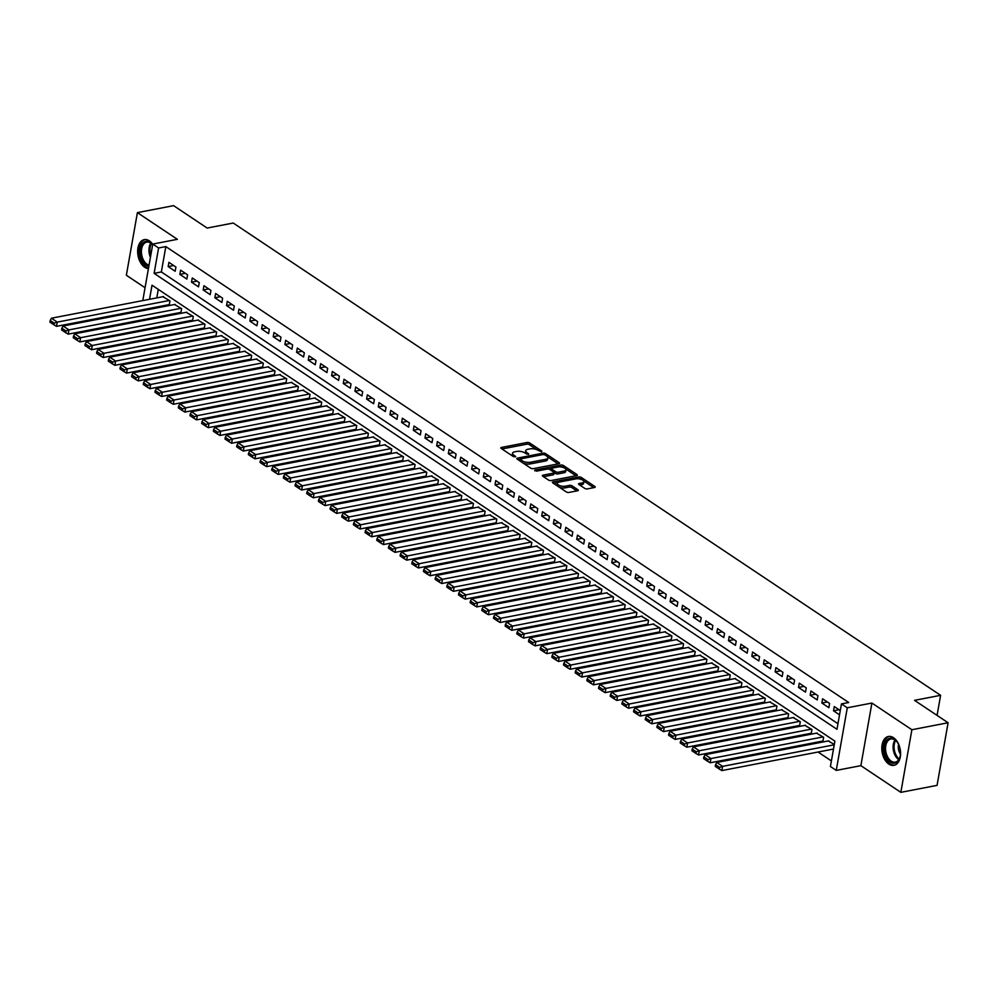 <?xml version="1.0" encoding="UTF-8"?>
<svg xmlns="http://www.w3.org/2000/svg" width="998" height="998" viewBox="0 0 998 998"><rect width="100%" height="100%" fill="white"/><g stroke="black" fill="none" stroke-linecap="round" stroke-linejoin="round"><path stroke-width="1.5" d="M541.64 451.832L541.827 451.108L529.664 442.975A1.846 0.761 10 0 0 527.094 442.488L501.495 447.428A1.846 0.761 10 0 0 500.821 447.865A1.846 0.761 10 0 0 501.221 448.464L513.396 456.597L515.667 456.622L513.808 455.15A5.913 2.42 10 0 1 512.535 453.254A5.913 2.42 10 0 1 514.694 451.832L516.827 451.42A5.913 2.42 10 0 1 525.048 452.992L528.416 454.389L527.031 452.605A5.913 2.42 10 0 1 525.759 450.697A5.913 2.42 10 0 1 527.917 449.275L530.05 448.863A5.913 2.42 10 0 1 538.271 450.435L541.64 451.832M893.522 737.709A14.696 9.144 -100.9 0 0 888.407 736.487A14.696 9.144 -100.9 0 0 881.795 748.65A14.696 9.144 -100.9 0 0 888.869 764.119A14.696 9.144 -100.9 0 0 893.983 765.341A14.696 9.144 -100.9 0 0 900.595 753.178A14.696 9.144 -100.9 0 0 893.522 737.709M152.719 244.261A14.696 9.144 -100.9 0 0 149.376 240.867A14.696 9.144 -100.9 0 0 144.261 239.645A14.696 9.144 -100.9 0 0 137.649 251.808A14.696 9.144 -100.9 0 0 144.722 267.277A14.696 9.144 -100.9 0 0 148.428 268.599M584.778 488.396A1.846 0.761 10 0 0 587.335 488.895L594.521 487.511A1.846 0.761 10 0 0 595.195 487.061A1.846 0.761 10 0 0 594.796 486.463L581.273 477.443A1.846 0.761 10 0 0 578.703 476.944L553.117 481.884A1.846 0.761 10 0 0 552.443 482.333A1.846 0.761 10 0 0 552.842 482.932L566.365 491.952A1.846 0.761 10 0 0 568.935 492.438L577.605 490.767A1.846 0.761 10 0 0 578.279 490.33A1.846 0.761 10 0 0 577.879 489.731L572.091 485.864A1.846 0.761 10 0 0 569.521 485.377L565.217 486.213A4.953 2.033 10 0 1 559.89 485.652A4.953 2.033 10 0 1 557.283 483.306A4.953 2.033 10 0 1 559.092 482.109L575.946 478.865A4.953 2.033 10 0 1 581.273 479.427A4.953 2.033 10 0 1 583.88 481.772A4.953 2.033 10 0 1 582.071 482.957L579.264 483.494A1.846 0.761 10 0 0 578.591 483.943A1.846 0.761 10 0 0 578.99 484.541L584.778 488.396M948.1 722.752L937.06 785.364L900.845 792.35L911.885 729.738L948.1 722.752L914.542 700.346L940.615 695.319L233.233 223.028L207.16 228.055L173.602 205.65L137.4 212.636L177.37 239.32L152.756 244.073L158.595 247.978L165.83 246.581L848.699 702.505L841.451 703.902L847.29 707.794L836.249 770.406L830.411 766.514L834.889 741.127L152.02 285.203L149.538 299.288M911.885 729.738L871.915 703.041L847.29 707.794M558.88 463.721A1.846 0.761 10 0 0 559.566 463.272A1.846 0.761 10 0 0 559.167 462.673L545.644 453.653A1.846 0.761 10 0 0 543.074 453.154L517.488 458.094A1.846 0.761 10 0 0 516.814 458.544A1.846 0.761 10 0 0 517.214 459.13L530.724 468.162A1.846 0.761 10 0 0 533.294 468.648L558.88 463.721M563.458 465.542L576.981 474.574A1.846 0.761 10 0 1 577.38 475.173A1.846 0.761 10 0 1 576.707 475.609L551.108 480.549A1.846 0.761 10 0 1 548.538 480.063L542.762 476.196A1.846 0.761 10 0 1 542.363 475.597A1.846 0.761 10 0 1 543.037 475.16L553.416 473.152A1.846 0.761 10 0 0 554.09 472.715A1.846 0.761 10 0 0 553.69 472.116L549.848 469.547A1.846 0.761 10 0 0 547.278 469.06L536.475 471.143L534.878 470.07L560.888 465.056A1.846 0.761 10 0 1 563.458 465.542L563.159 467.239L563.97 467.775M137.4 212.636L126.359 275.248L145.059 287.736M822.302 741.152L822.888 741.551L823.637 737.31L816.539 733.156M810.638 733.368L811.212 733.755L811.96 729.526L804.862 725.371M798.961 725.571L799.548 725.958L800.296 721.729L793.198 717.574M787.285 717.774L787.871 718.161L788.62 713.932L781.521 709.778M775.621 709.977L776.195 710.376L776.943 706.147L769.845 701.981M763.944 702.193L764.53 702.58L765.266 698.351L758.181 694.196M752.267 694.396L752.854 694.783L753.602 690.554L746.504 686.399M740.591 686.599L741.177 686.986L741.926 682.757L734.827 678.603M728.927 678.802L729.513 679.201L730.249 674.972L723.163 670.806M717.25 671.018L717.836 671.405L718.585 667.175L711.487 663.021M705.574 663.221L706.16 663.608L706.908 659.379L699.81 655.224M693.909 655.424L694.483 655.823L695.232 651.582L688.133 647.428M682.233 647.64L682.819 648.026L683.568 643.797L676.469 639.631M670.556 639.843L671.143 640.229L671.891 636L664.793 631.846M658.892 632.046L659.466 632.433L660.214 628.204L653.116 624.049M647.215 624.249L647.802 624.648L648.538 620.407L641.452 616.253M635.539 616.465L636.125 616.851L636.874 612.622L629.775 608.468M623.862 608.668L624.449 609.054L625.197 604.825L618.099 600.671M612.198 600.871L612.784 601.258L613.521 597.029L606.435 592.874M600.522 593.074L601.108 593.473L601.856 589.232L594.758 585.077M588.845 585.29L589.431 585.676L590.18 581.447L583.082 577.293M577.181 577.493L577.755 577.879L578.503 573.65L571.405 569.496M565.504 569.696L566.091 570.083L566.839 565.854L559.741 561.699M553.828 561.899L554.414 562.298L555.162 558.069L548.064 553.902M542.163 554.115L542.737 554.501L543.486 550.272L536.388 546.118M530.487 546.318L531.073 546.704L531.809 542.475L524.723 538.321M518.81 538.521L519.397 538.908L520.145 534.679L513.047 530.524M507.134 530.724L507.72 531.123L508.469 526.894L501.37 522.727M495.47 522.94L496.056 523.326L496.792 519.097L489.706 514.943M483.793 515.143L484.379 515.529L485.128 511.3L478.03 507.146M472.116 507.346L472.703 507.745L473.451 503.503L466.353 499.349M460.452 499.561L461.026 499.948L461.775 495.719L454.676 491.552M448.776 491.764L449.362 492.151L450.11 487.922L443.012 483.768M437.099 483.968L437.685 484.354L438.434 480.125L431.336 475.971M425.435 476.171L426.009 476.57L426.757 472.328L419.659 468.174M413.758 468.386L414.345 468.773L415.081 464.544L407.995 460.39M402.082 460.589L402.668 460.976L403.417 456.747L396.318 452.593M390.405 452.793L390.991 453.179L391.74 448.95L384.642 444.796M378.741 444.996L379.327 445.395L380.063 441.153L372.978 436.999M367.064 437.211L367.651 437.598L368.399 433.369L361.301 429.215M355.388 429.414L355.974 429.801L356.723 425.572L349.624 421.418M343.724 421.618L344.298 422.004L345.046 417.775L337.948 413.621M332.047 413.821L332.633 414.22L333.382 409.991L326.284 405.824M320.37 406.036L320.957 406.423L321.705 402.194L314.607 398.04M308.706 398.239L309.28 398.626L310.029 394.397L302.93 390.243M297.03 390.443L297.616 390.829L298.352 386.6L291.266 382.446M285.353 382.658L285.939 383.045L286.688 378.816L279.59 374.649M273.677 374.861L274.263 375.248L275.011 371.019L267.913 366.865M262.012 367.064L262.599 367.451L263.335 363.222L256.249 359.068M250.336 359.268L250.922 359.667L251.671 355.425L244.572 351.271M238.659 351.483L239.246 351.87L239.994 347.641L232.896 343.474M226.995 343.686L227.569 344.073L228.317 339.844L221.219 335.69M215.319 335.889L215.905 336.276L216.653 332.047L209.555 327.893M203.642 328.093L204.228 328.492L204.977 324.25L197.878 320.096M191.978 320.308L192.552 320.695L193.3 316.466L186.202 312.312M180.301 312.511L180.888 312.898L181.624 308.669L174.538 304.515M175.922 267.027L168.924 262.349L168.175 266.578L175.174 271.256L175.922 267.027M187.599 274.824L180.588 270.146L179.852 274.375L186.851 279.053L187.599 274.824M199.276 282.621L192.265 277.943L191.516 282.172L198.527 286.85L199.276 282.621M210.94 290.406L203.941 285.727L203.193 289.969L210.191 294.635L210.94 290.406M222.616 298.202L215.618 293.524L214.869 297.753L221.868 302.431L222.616 298.202M234.293 305.999L227.282 301.321L226.534 305.55L233.544 310.228L234.293 305.999M245.957 313.784L238.959 309.118L238.21 313.347L245.221 318.025L245.957 313.784M257.634 321.581L250.635 316.902L249.887 321.144L256.885 325.81L257.634 321.581M269.31 329.377L262.299 324.699L261.563 328.928L268.562 333.606L269.31 329.377M280.974 337.174L273.976 332.496L273.227 336.725L280.238 341.403L280.974 337.174M292.651 344.959L285.653 340.293L284.904 344.522L291.903 349.2L292.651 344.959M304.328 352.756L297.317 348.077L296.581 352.306L303.579 356.985L304.328 352.756M316.004 360.552L308.993 355.874L308.245 360.103L315.256 364.781L316.004 360.552M327.668 368.349L320.67 363.671L319.921 367.9L326.92 372.578L327.668 368.349M339.345 376.134L332.346 371.468L331.598 375.697L338.596 380.375L339.345 376.134M351.022 383.931L344.011 379.252L343.262 383.481L350.273 388.16L351.022 383.931M362.686 391.727L355.687 387.049L354.939 391.278L361.95 395.957L362.686 391.727M374.362 399.524L367.364 394.846L366.615 399.075L373.614 403.753L374.362 399.524M386.039 407.309L379.028 402.631L378.292 406.872L385.29 411.538L386.039 407.309M397.703 415.106L390.705 410.428L389.956 414.657L396.967 419.335L397.703 415.106M409.38 422.903L402.381 418.224L401.633 422.453L408.631 427.132L409.38 422.903M421.056 430.699L414.045 426.021L413.309 430.25L420.308 434.928L421.056 430.699M432.733 438.484L425.722 433.806L424.973 438.047L431.984 442.713L432.733 438.484M444.397 446.281L437.398 441.603L436.65 445.832L443.648 450.51L444.397 446.281M456.074 454.078L449.075 449.399L448.327 453.628L455.325 458.307L456.074 454.078M467.75 461.862L460.739 457.196L459.991 461.425L467.002 466.103L467.75 461.862M479.414 469.659L472.416 464.981L471.667 469.222L478.678 473.888L479.414 469.659M491.091 477.456L484.092 472.778L483.344 477.007L490.342 481.685L491.091 477.456M502.767 485.253L495.757 480.574L495.02 484.803L502.019 489.482L502.767 485.253M514.432 493.037L507.433 488.371L506.685 492.6L513.696 497.278L514.432 493.037M526.108 500.834L519.11 496.156L518.361 500.385L525.36 505.063L526.108 500.834M537.785 508.631L530.774 503.953L530.038 508.182L537.036 512.86L537.785 508.631M549.461 516.428L542.45 511.749L541.702 515.978L548.713 520.657L549.461 516.428M561.125 524.212L554.127 519.546L553.379 523.775L560.377 528.453L561.125 524.212M572.802 532.009L565.804 527.331L565.055 531.56L572.054 536.238L572.802 532.009M584.479 539.806L577.468 535.128L576.719 539.357L583.73 544.035L584.479 539.806M596.143 547.603L589.144 542.924L588.396 547.154L595.407 551.832L596.143 547.603M607.819 555.387L600.821 550.709L600.072 554.95L607.071 559.616L607.819 555.387M619.496 563.184L612.485 558.506L611.749 562.735L618.748 567.413L619.496 563.184M631.16 570.981L624.162 566.303L623.413 570.532L630.424 575.21L631.16 570.981M642.837 578.778L635.838 574.1L635.09 578.329L642.088 583.007L642.837 578.778M654.513 586.562L647.502 581.884L646.766 586.125L653.765 590.791L654.513 586.562M666.19 594.359L659.179 589.681L658.43 593.91L665.441 598.588L666.19 594.359M677.854 602.156L670.856 597.478L670.107 601.707L677.106 606.385L677.854 602.156M689.531 609.94L682.532 605.275L681.784 609.504L688.782 614.182L689.531 609.94M701.207 617.737L694.196 613.059L693.448 617.3L700.459 621.966L701.207 617.737M712.871 625.534L705.873 620.856L705.124 625.085L712.135 629.763L712.871 625.534M724.548 633.331L717.55 628.653L716.801 632.882L723.8 637.56L724.548 633.331M736.225 641.115L729.214 636.45L728.478 640.679L735.476 645.357L736.225 641.115M747.889 648.912L740.89 644.234L740.142 648.463L747.153 653.141L747.889 648.912M759.565 656.709L752.567 652.031L751.818 656.26L758.817 660.938L759.565 656.709M771.242 664.506L764.231 659.828L763.495 664.057L770.493 668.735L771.242 664.506M782.919 672.29L775.908 667.625L775.159 671.854L782.17 676.532L782.919 672.29M794.583 680.087L787.584 675.409L786.836 679.638L793.834 684.316L794.583 680.087M806.259 687.884L799.261 683.206L798.512 687.435L805.511 692.113L806.259 687.884M817.936 695.681L810.925 691.003L810.176 695.232L817.187 699.91L817.936 695.681M829.6 703.465L822.601 698.787L821.853 703.029L828.864 707.694L829.6 703.465M165.83 246.581L161.352 271.955L837.958 723.712M840.266 710.588L834.278 706.584L833.53 710.813L839.53 714.817M164.358 315.58L165.456 316.316M176.035 323.377L177.12 324.101M187.711 331.174L188.797 331.897M199.388 338.971L200.473 339.694M211.052 346.755L212.137 347.479M222.729 354.552L223.814 355.276M234.405 362.349L235.491 363.072M246.069 370.133L247.167 370.869M257.746 377.93L258.831 378.654M269.423 385.727L270.508 386.451M281.087 393.524L282.185 394.247M292.763 401.308L293.849 402.044M304.44 409.105L305.525 409.829M316.117 416.902L317.202 417.626M327.781 424.699L328.866 425.422M339.457 432.483L340.543 433.219M351.134 440.28L352.219 441.004M362.798 448.077L363.896 448.801M374.475 455.874L375.56 456.597M386.151 463.658L387.236 464.394M397.815 471.455L398.913 472.179M409.492 479.252L410.577 479.976M421.168 487.049L422.254 487.773M432.845 494.833L433.93 495.557M444.509 502.63L445.595 503.354M456.186 510.427L457.271 511.151M467.862 518.212L468.948 518.948M479.527 526.008L480.624 526.732M491.203 533.805L492.288 534.529M502.88 541.602L503.965 542.326M514.544 549.387L515.642 550.123M526.22 557.183L527.306 557.907M537.897 564.98L538.982 565.704M549.574 572.777L550.659 573.501M561.238 580.562L562.323 581.298M572.914 588.358L574 589.082M584.591 596.155L585.676 596.879M596.255 603.952L597.353 604.676M607.932 611.737L609.017 612.473M619.608 619.533L620.694 620.257M631.272 627.33L632.37 628.054M642.949 635.127L644.034 635.851M654.626 642.912L655.711 643.635M666.302 650.708L667.388 651.432M677.966 658.505L679.052 659.229M689.643 666.29L690.728 667.026M701.32 674.087L702.405 674.81M712.984 681.884L714.081 682.607M724.66 689.68L725.746 690.404M736.337 697.465L737.422 698.201M748.001 705.262L749.099 705.985M759.678 713.059L760.763 713.782M771.354 720.855L772.44 721.579M783.031 728.64L784.116 729.376M794.695 736.437L795.78 737.16M806.372 744.234L807.457 744.957M818.048 752.03L831.396 760.938M158.283 289.383L156.786 297.891M155.114 307.322L154.952 308.295M168.625 304.714L169.211 305.101L169.959 300.872L162.861 296.718M828.215 740.953L834.303 744.433M937.072 715.391L940.615 695.319M871.915 703.041L860.875 765.666L900.845 792.35M860.875 765.666L836.249 770.406M146.531 309.916L145.446 309.193M158.595 247.978L154.116 273.352L836.973 729.289L841.451 703.902M142.789 300.598L152.756 244.073M147.879 308.719L147.704 309.692M161.352 271.955L154.116 273.352M168.175 266.578L173.664 265.518M179.852 274.375L185.341 273.315M191.516 282.172L197.018 281.112M203.193 289.969L208.682 288.909M214.869 297.753L220.358 296.693M226.534 305.55L232.035 304.49M238.21 313.347L243.712 312.287M249.887 321.144L255.376 320.084M261.563 328.928L267.052 327.868M273.227 336.725L278.729 335.665M284.904 344.522L290.393 343.462M296.581 352.306L302.07 351.259M308.245 360.103L313.746 359.043M319.921 367.9L325.41 366.84M331.598 375.697L337.087 374.637M343.262 383.481L348.764 382.421M354.939 391.278L360.44 390.218M366.615 399.075L372.104 398.015M378.292 406.872L383.781 405.812M389.956 414.657L395.458 413.596M401.633 422.453L407.122 421.393M413.309 430.25L418.798 429.19M424.973 438.047L430.475 436.987M436.65 445.832L442.139 444.771M448.327 453.628L453.816 452.568M459.991 461.425L465.492 460.365M471.667 469.222L477.169 468.162M483.344 477.007L488.833 475.946M495.02 484.803L500.509 483.743M506.685 492.6L512.186 491.54M518.361 500.385L523.85 499.324M530.038 508.182L535.527 507.121M541.702 515.978L547.203 514.918M553.379 523.775L558.868 522.715M565.055 531.56L570.544 530.499M576.719 539.357L582.221 538.296M588.396 547.154L593.897 546.093M600.072 554.95L605.561 553.89M611.749 562.735L617.238 561.674M623.413 570.532L628.915 569.471M635.09 578.329L640.579 577.268M646.766 586.125L652.255 585.065M658.43 593.91L663.932 592.849M670.107 601.707L675.596 600.646M681.784 609.504L687.273 608.443M693.448 617.3L698.949 616.24M705.124 625.085L710.626 624.024M716.801 632.882L722.29 631.821M728.478 640.679L733.967 639.618M740.142 648.463L745.643 647.403M751.818 656.26L757.307 655.199M763.495 664.057L768.984 662.996M775.159 671.854L780.661 670.793M786.836 679.638L792.325 678.578M798.512 687.435L804.001 686.375M810.176 695.232L815.678 694.171M821.853 703.029L827.354 701.968M833.53 710.813L839.019 709.753M525.759 450.697L525.459 452.393A5.913 2.42 10 0 0 525.846 453.529M512.535 453.254L512.236 454.938A5.913 2.42 10 0 0 512.623 456.074M536.961 449.749L529.364 444.671A1.846 0.761 10 0 0 526.794 444.185L501.982 448.963M520.17 459.217L517.962 459.641M558.107 463.87L547.465 456.76M544.908 454.876L543.112 454.527L520.657 458.868L522.116 460.702A5.913 2.42 10 0 0 530.337 462.274L545.694 459.305A5.913 2.42 10 0 0 547.852 457.895A5.913 2.42 10 0 0 546.567 455.986L544.908 454.876M519.883 460.864L520.183 459.18M523.127 463.084A5.913 2.42 10 0 0 530.038 463.97L530.337 462.274M547.852 457.895L547.553 459.579A5.913 2.42 10 0 1 545.395 461.001L530.038 463.97M565.592 468.86L575.921 475.759M543.511 476.695L553.117 474.848A1.846 0.761 10 0 0 553.79 474.399L554.09 472.715M548.526 469.072L551.457 468.511M559.978 466.864L560.888 465.056M564.182 471.081A4.953 2.033 10 0 0 565.991 469.883A4.953 2.033 10 0 0 563.383 467.538A4.953 2.033 10 0 0 558.057 466.977L552.119 468.124A1.846 0.761 10 0 0 551.445 468.573A1.846 0.761 10 0 0 551.844 469.172L555.674 471.73A1.846 0.761 10 0 0 558.244 472.216L564.182 471.081L563.882 472.765A4.953 2.033 10 0 0 565.691 471.58L565.991 469.883M551.445 468.573L551.146 470.27A1.846 0.761 10 0 0 551.158 470.42M563.882 472.765L557.944 473.913A1.846 0.761 10 0 1 555.375 473.426L554.077 472.553M563.159 467.239A1.846 0.761 10 0 0 560.589 466.752M583.88 481.772L583.581 483.456A4.953 2.033 10 0 1 581.772 484.654L579.738 485.04M557.283 483.306L556.984 484.991A4.953 2.033 10 0 0 557.271 485.876M559.267 487.211A4.953 2.033 10 0 0 564.93 487.897L565.217 486.213M576.819 490.916L571.792 487.56A1.846 0.761 10 0 0 569.222 487.074L564.93 487.897M581.597 479.551L580.973 479.127A1.846 0.761 10 0 0 578.403 478.641L577.867 478.753M557.757 482.62L553.591 483.431M593.748 487.66L583.593 480.886M169.373 300.485L57.26 322.117L51.434 318.212L163.535 296.593M54.279 323.165L50.199 320.433L49.9 322.129L53.979 324.849L54.279 323.165L57.26 322.117L56.524 326.346L169.298 304.59M51.434 318.212L50.199 320.433M53.979 324.849L56.524 326.346M148.827 266.354A12.712 7.909 79.1 0 1 146.195 265.268A12.712 7.909 79.1 0 1 140.331 248.589A12.712 7.909 79.1 0 1 150.224 242.427A12.712 7.909 79.1 0 1 152.644 244.71M152.632 244.76A11.776 7.323 -100.9 0 0 150.798 243.138A11.776 7.323 -100.9 0 0 146.706 242.152A11.776 7.323 -100.9 0 0 141.404 251.895A11.776 7.323 -100.9 0 0 147.068 264.283A11.776 7.323 -100.9 0 0 149.026 265.194M145.309 239.545A14.596 9.082 -100.9 0 0 138.872 251.708A14.596 9.082 -100.9 0 0 145.895 266.965A14.596 9.082 -100.9 0 0 148.515 268.125M884.527 751.843A12.712 7.909 79.1 0 1 887.671 739.269A12.712 7.909 79.1 0 1 897.065 741.913A12.712 7.909 79.1 0 1 900.184 749.535A12.712 7.909 79.1 0 1 899.984 757.083A12.712 7.909 79.1 0 1 892.037 762.959A12.712 7.909 79.1 0 1 884.527 751.843M897.252 742.175A11.776 7.323 -100.9 0 0 890.852 738.994A11.776 7.323 -100.9 0 0 885.825 751.619A11.776 7.323 -100.9 0 0 895.306 762.11A11.776 7.323 -100.9 0 0 900.071 756.771M898.574 744.458A8.383 5.215 -100.9 0 0 898.487 749.273A8.383 5.215 -100.9 0 0 900.446 754.151M889.455 736.387A14.596 9.082 -100.9 0 0 883.367 752.018A14.596 9.082 -100.9 0 0 894.981 765.054M181.05 308.282L68.937 329.901L63.099 326.009L175.211 304.378M65.955 330.949L61.876 328.23L61.577 329.914L65.656 332.646L65.955 330.949L68.937 329.901L68.188 334.143L180.975 312.374M63.099 326.009L61.876 328.23M65.656 332.646L68.188 334.143M192.714 316.067L80.613 337.698L74.775 333.806L186.876 312.174M77.632 338.746L73.54 336.027L73.241 337.711L77.333 340.443L77.632 338.746L80.613 337.698L79.865 341.927L192.651 320.171M74.775 333.806L73.54 336.027M77.333 340.443L79.865 341.927M204.39 323.863L92.29 345.495L86.452 341.603L198.552 319.971M89.309 346.543L85.217 343.811L84.917 345.508L89.009 348.24L89.309 346.543L92.29 345.495L91.542 349.724L204.316 327.968M86.452 341.603L85.217 343.811M89.009 348.24L91.542 349.724M216.067 331.66L103.954 353.292L98.116 349.387L210.229 327.768M100.973 354.34L96.893 351.608L96.594 353.304L100.673 356.024L100.973 354.34L103.954 353.292L103.206 357.521L215.992 335.765M98.116 349.387L96.893 351.608M100.673 356.024L103.206 357.521M227.731 339.457L115.631 361.076L109.792 357.184L221.905 335.553M112.649 362.124L108.557 359.405L108.271 361.089L112.35 363.821L112.649 362.124L115.631 361.076L114.882 365.318L227.669 343.549M109.792 357.184L108.557 359.405M112.35 363.821L114.882 365.318M239.408 347.242L127.307 368.873L121.469 364.981L233.569 343.349M124.326 369.921L120.234 367.202L119.935 368.886L124.026 371.618L124.326 369.921L127.307 368.873L126.559 373.102L239.333 351.346M121.469 364.981L120.234 367.202M124.026 371.618L126.559 373.102M251.084 355.039L138.972 376.67L133.146 372.778L245.246 351.146M135.99 377.718L131.911 374.986L131.611 376.683L135.691 379.415L135.99 377.718L138.972 376.67L138.235 380.899L251.009 359.143M133.146 372.778L131.911 374.986M135.691 379.415L138.235 380.899M262.761 362.835L150.648 384.467L144.81 380.562L256.923 358.943M147.667 385.515L143.587 382.783L143.288 384.48L147.367 387.199L147.667 385.515L150.648 384.467L149.9 388.696L262.686 366.94M144.81 380.562L143.587 382.783M147.367 387.199L149.9 388.696M274.425 370.632L162.325 392.251L156.486 388.359L268.587 366.728M159.343 393.299L155.251 390.58L154.952 392.264L159.044 394.996L159.343 393.299L162.325 392.251L161.576 396.493L274.363 374.724M156.486 388.359L155.251 390.58M159.044 394.996L161.576 396.493M286.102 378.417L173.989 400.048L168.163 396.156L280.263 374.524M171.007 401.096L166.928 398.364L166.629 400.061L170.708 402.793L171.007 401.096L173.989 400.048L173.253 404.277L286.027 382.521M168.163 396.156L166.928 398.364M170.708 402.793L173.253 404.277M297.778 386.214L185.665 407.845L179.827 403.941L291.94 382.321M182.684 408.893L178.605 406.161L178.305 407.858L182.385 410.59L182.684 408.893L185.665 407.845L184.917 412.074L297.703 390.318M179.827 403.941L178.605 406.161M182.385 410.59L184.917 412.074M309.442 394.01L197.342 415.642L191.504 411.737L303.604 390.106M194.361 416.69L190.269 413.958L189.969 415.655L194.061 418.374L194.361 416.69L197.342 415.642L196.594 419.871L309.38 398.115M191.504 411.737L190.269 413.958M194.061 418.374L196.594 419.871M321.119 401.807L209.019 423.426L203.18 419.534L315.281 397.903M206.037 424.474L201.945 421.755L201.646 423.439L205.738 426.171L206.037 424.474L209.019 423.426L208.27 427.655L321.044 405.899M203.18 419.534L201.945 421.755M205.738 426.171L208.27 427.655M332.796 409.592L220.683 431.223L214.844 427.331L326.957 405.699M217.701 432.271L213.622 429.539L213.323 431.236L217.402 433.968L217.701 432.271L220.683 431.223L219.934 435.452L332.721 413.696M214.844 427.331L213.622 429.539M217.402 433.968L219.934 435.452M344.46 417.389L232.359 439.02L226.521 435.116L338.634 413.496M229.378 440.068L225.286 437.336L224.999 439.033L229.078 441.752L229.378 440.068L232.359 439.02L231.611 443.249L344.397 421.493M226.521 435.116L225.286 437.336M229.078 441.752L231.611 443.249M356.136 425.185L244.036 446.817L238.198 442.912L350.298 421.281M241.054 447.865L236.963 445.133L236.663 446.83L240.755 449.549L241.054 447.865L244.036 446.817L243.287 451.046L356.061 429.277M238.198 442.912L236.963 445.133M240.755 449.549L243.287 451.046M367.813 432.982L255.7 454.601L249.874 450.709L361.975 429.078M252.719 455.649L248.639 452.93L248.34 454.614L252.419 457.346L252.719 455.649L255.7 454.601L254.964 458.831L367.738 437.074M249.874 450.709L248.639 452.93M252.419 457.346L254.964 458.831M379.49 440.767L267.377 462.398L261.538 458.506L373.651 436.875M264.395 463.446L260.316 460.714L260.016 462.411L264.096 465.143L264.395 463.446L267.377 462.398L266.628 466.627L379.415 444.871M261.538 458.506L260.316 460.714M264.096 465.143L266.628 466.627M391.154 448.564L279.053 470.195L273.215 466.291L385.315 444.671M276.072 471.243L271.98 468.511L271.681 470.208L275.772 472.927L276.072 471.243L279.053 470.195L278.305 474.424L391.091 452.668M273.215 466.291L271.98 468.511M275.772 472.927L278.305 474.424M402.83 456.36L290.717 477.98L284.892 474.087L396.992 452.456M287.736 479.028L283.657 476.308L283.357 477.992L287.436 480.724L287.736 479.028L290.717 477.98L289.981 482.221L402.755 460.452M284.892 474.087L283.657 476.308M287.436 480.724L289.981 482.221M414.507 464.145L302.394 485.776L296.556 481.884L408.669 460.253M299.412 486.824L295.333 484.105L295.034 485.789L299.113 488.521L299.412 486.824L302.394 485.776L301.646 490.006L414.432 468.249M296.556 481.884L295.333 484.105M299.113 488.521L301.646 490.006M426.171 471.942L314.071 493.573L308.232 489.681L420.333 468.05M311.089 494.621L306.997 491.889L306.698 493.586L310.79 496.318L311.089 494.621L314.071 493.573L313.322 497.802L426.109 476.046M308.232 489.681L306.997 491.889M310.79 496.318L313.322 497.802M437.848 479.739L325.747 501.37L319.909 497.466L432.009 475.846M322.766 502.418L318.674 499.686L318.374 501.383L322.466 504.102L322.766 502.418L325.747 501.37L324.999 505.599L437.773 483.843M319.909 497.466L318.674 499.686M322.466 504.102L324.999 505.599M449.524 487.535L337.411 509.155L331.573 505.262L443.686 483.631M334.43 510.203L330.35 507.483L330.051 509.167L334.13 511.899L334.43 510.203L337.411 509.155L336.663 513.396L449.449 491.627M331.573 505.262L330.35 507.483M334.13 511.899L336.663 513.396M461.188 495.32L349.088 516.952L343.25 513.059L455.362 491.428M346.106 517.999L342.015 515.28L341.728 516.964L345.807 519.696L346.106 517.999L349.088 516.952L348.339 521.181L461.126 499.424M343.25 513.059L342.015 515.28M345.807 519.696L348.339 521.181M472.865 503.117L360.765 524.748L354.926 520.856L467.027 499.225M357.783 525.796L353.691 523.064L353.392 524.761L357.484 527.493L357.783 525.796L360.765 524.748L360.016 528.977L472.79 507.221M354.926 520.856L353.691 523.064M357.484 527.493L360.016 528.977M484.541 510.914L372.429 532.545L366.603 528.641L478.703 507.021M369.447 533.593L365.368 530.861L365.068 532.558L369.148 535.277L369.447 533.593L372.429 532.545L371.693 536.774L484.467 515.018M366.603 528.641L365.368 530.861M369.148 535.277L371.693 536.774M496.218 518.711L384.105 540.33L378.267 536.437L490.38 514.806M381.124 541.378L377.044 538.658L376.745 540.342L380.824 543.074L381.124 541.378L384.105 540.33L383.357 544.571L496.143 522.802M378.267 536.437L377.044 538.658M380.824 543.074L383.357 544.571M507.882 526.495L395.782 548.127L389.944 544.234L502.044 522.603M392.8 549.174L388.709 546.442L388.409 548.139L392.501 550.871L392.8 549.174L395.782 548.127L395.033 552.356L507.82 530.599M389.944 544.234L388.709 546.442M392.501 550.871L395.033 552.356M519.559 534.292L407.446 555.923L401.62 552.019L513.721 530.4M404.464 556.971L400.385 554.239L400.086 555.936L404.178 558.668L404.464 556.971L407.446 555.923L406.71 560.152L519.484 538.396M401.62 552.019L400.385 554.239M404.178 558.668L406.71 560.152M531.235 542.089L419.123 563.72L413.284 559.816L525.397 538.184M416.141 564.768L412.062 562.036L411.762 563.733L415.842 566.452L416.141 564.768L419.123 563.72L418.374 567.949L531.161 546.193M413.284 559.816L412.062 562.036M415.842 566.452L418.374 567.949M542.9 549.886L430.799 571.505L424.961 567.613L537.061 545.981M427.818 572.553L423.726 569.833L423.426 571.517L427.518 574.249L427.818 572.553L430.799 571.505L430.051 575.734L542.837 553.977M424.961 567.613L423.726 569.833M427.518 574.249L430.051 575.734M554.576 557.67L442.476 579.302L436.637 575.409L548.738 553.778M439.494 580.349L435.402 577.617L435.103 579.314L439.195 582.046L439.494 580.349L442.476 579.302L441.727 583.531L554.501 561.774M436.637 575.409L435.402 577.617M439.195 582.046L441.727 583.531M566.253 565.467L454.14 587.098L448.302 583.194L560.414 561.575M451.158 588.146L447.079 585.414L446.78 587.111L450.859 589.83L451.158 588.146L454.14 587.098L453.391 591.327L566.178 569.571M448.302 583.194L447.079 585.414M450.859 589.83L453.391 591.327M577.917 573.264L465.817 594.895L459.978 590.991L572.091 569.359M462.835 595.943L458.743 593.211L458.456 594.908L462.536 597.627L462.835 595.943L465.817 594.895L465.068 599.124L577.854 577.355M459.978 590.991L458.743 593.211M462.536 597.627L465.068 599.124M589.593 581.061L477.493 602.68L471.655 598.788L583.755 577.156M474.512 603.728L470.42 601.008L470.12 602.692L474.212 605.424L474.512 603.728L477.493 602.68L476.745 606.909L589.519 585.152M471.655 598.788L470.42 601.008M474.212 605.424L476.745 606.909M601.27 588.845L489.157 610.477L483.331 606.584L595.432 584.953M486.176 611.524L482.096 608.792L481.797 610.489L485.876 613.221L486.176 611.524L489.157 610.477L488.421 614.706L601.195 592.949M483.331 606.584L482.096 608.792M485.876 613.221L488.421 614.706M612.947 596.642L500.834 618.273L494.996 614.369L607.108 592.75M497.852 619.321L493.773 616.589L493.474 618.286L497.553 621.006L497.852 619.321L500.834 618.273L500.085 622.503L612.872 600.746M494.996 614.369L493.773 616.589M497.553 621.006L500.085 622.503M624.611 604.439L512.51 626.058L506.672 622.166L618.772 600.534M509.529 627.106L505.437 624.386L505.138 626.07L509.23 628.802L509.529 627.106L512.51 626.058L511.762 630.299L624.548 608.531M506.672 622.166L505.437 624.386M509.23 628.802L511.762 630.299M636.287 612.223L524.175 633.855L518.349 629.963L630.449 608.331M521.193 634.903L517.114 632.183L516.814 633.867L520.906 636.599L521.193 634.903L524.175 633.855L523.439 638.084L636.213 616.327M518.349 629.963L517.114 632.183M520.906 636.599L523.439 638.084M647.964 620.02L535.851 641.652L530.013 637.759L642.126 616.128M532.87 642.7L528.79 639.967L528.491 641.664L532.57 644.396L532.87 642.7L535.851 641.652L535.103 645.881L647.889 624.124M530.013 637.759L528.79 639.967M532.57 644.396L535.103 645.881M659.628 627.817L547.528 649.449L541.689 645.544L653.79 623.925M544.546 650.496L540.454 647.764L540.155 649.461L544.247 652.181L544.546 650.496L547.528 649.449L546.779 653.678L659.566 631.921M541.689 645.544L540.454 647.764M544.247 652.181L546.779 653.678M671.305 635.614L559.204 657.233L553.366 653.341L665.466 631.709M556.223 658.281L552.131 655.561L551.832 657.245L555.923 659.977L556.223 658.281L559.204 657.233L558.456 661.474L671.23 639.706M553.366 653.341L552.131 655.561M555.923 659.977L558.456 661.474M682.981 643.398L570.868 665.03L565.03 661.138L677.143 639.506M567.887 666.078L563.808 663.346L563.508 665.042L567.588 667.774L567.887 666.078L570.868 665.03L570.12 669.259L682.906 647.502M565.03 661.138L563.808 663.346M567.588 667.774L570.12 669.259M694.645 651.195L582.545 672.827L576.707 668.934L688.82 647.303M579.564 673.875L575.472 671.143L575.185 672.839L579.264 675.571L579.564 673.875L582.545 672.827L581.797 677.056L694.583 655.299M576.707 668.934L575.472 671.143M579.264 675.571L581.797 677.056M706.322 658.992L594.222 680.624L588.383 676.719L700.484 655.1M591.24 681.671L587.148 678.939L586.849 680.636L590.941 683.356L591.24 681.671L594.222 680.624L593.473 684.853L706.247 663.096M588.383 676.719L587.148 678.939M590.941 683.356L593.473 684.853M717.999 666.789L605.886 688.408L600.06 684.516L712.16 662.884M602.904 689.456L598.825 686.736L598.526 688.42L602.605 691.152L602.904 689.456L605.886 688.408L605.15 692.649L717.924 670.881M600.06 684.516L598.825 686.736M602.605 691.152L605.15 692.649M729.675 674.573L617.562 696.205L611.724 692.313L723.837 670.681M614.581 697.253L610.502 694.521L610.202 696.217L614.281 698.949L614.581 697.253L617.562 696.205L616.814 700.434L729.6 678.677M611.724 692.313L610.502 694.521M614.281 698.949L616.814 700.434M741.339 682.37L629.239 704.002L623.401 700.097L735.501 678.478M626.257 705.05L622.166 702.318L621.866 704.014L625.958 706.734L626.257 705.05L629.239 704.002L628.49 708.231L741.277 686.474M623.401 700.097L622.166 702.318M625.958 706.734L628.49 708.231M753.016 690.167L640.903 711.799L635.077 707.894L747.178 686.262M637.922 712.846L633.842 710.114L633.543 711.811L637.635 714.531L637.922 712.846L640.903 711.799L640.167 716.028L752.941 694.271M635.077 707.894L633.842 710.114M637.635 714.531L640.167 716.028M764.693 697.964L652.58 719.583L646.741 715.691L758.854 694.059M649.598 720.631L645.519 717.911L645.219 719.595L649.299 722.327L649.598 720.631L652.58 719.583L651.831 723.812L764.618 702.056M646.741 715.691L645.519 717.911M649.299 722.327L651.831 723.812M776.357 705.748L664.256 727.38L658.418 723.488L770.518 701.856M661.275 728.428L657.183 725.696L656.884 727.392L660.975 730.124L661.275 728.428L664.256 727.38L663.508 731.609L776.294 709.852M658.418 723.488L657.183 725.696M660.975 730.124L663.508 731.609M788.033 713.545L675.933 735.177L670.095 731.272L782.195 709.653M672.951 736.225L668.86 733.493L668.56 735.189L672.652 737.909L672.951 736.225L675.933 735.177L675.184 739.406L787.958 717.649M670.095 731.272L668.86 733.493M672.652 737.909L675.184 739.406M799.71 721.342L687.597 742.974L681.759 739.069L793.872 717.437M684.616 744.021L680.536 741.289L680.237 742.986L684.316 745.706L684.616 744.021L687.597 742.974L686.849 747.203L799.635 725.434M681.759 739.069L680.536 741.289M684.316 745.706L686.849 747.203M811.374 729.139L699.274 750.758L693.435 746.866L805.548 725.234M696.292 751.806L692.2 749.086L691.913 750.77L695.993 753.502L696.292 751.806L699.274 750.758L698.525 754.987L811.312 733.231M693.435 746.866L692.2 749.086M695.993 753.502L698.525 754.987M823.051 736.923L710.95 758.555L705.112 754.663L817.212 733.031M707.969 759.603L703.877 756.871L703.578 758.567L707.669 761.299L707.969 759.603L710.95 758.555L710.202 762.784L822.976 741.027M705.112 754.663L703.877 756.871M707.669 761.299L710.202 762.784M834.241 744.82L722.614 766.352L716.789 762.447L828.889 740.828M719.633 767.4L715.554 764.668L715.254 766.364L719.333 769.084L719.633 767.4L722.614 766.352L721.878 770.581L833.492 749.049M716.789 762.447L715.554 764.668M719.333 769.084L721.878 770.581M541.702 451.82L541.827 451.108M515.267 456.922L515.392 456.211M528.478 454.364L528.616 453.653M526.769 454.127L527.031 452.605M513.546 456.672L513.808 455.15M501.308 448.514L501.495 447.428M526.794 444.185L527.094 442.488M529.364 444.671L529.664 442.975M517.288 459.192L517.488 458.094M542.825 454.589L543.074 453.154M545.37 455.188L545.644 453.653M558.98 463.696L559.167 462.673M520.183 461.126L520.457 459.591M521.854 462.236L522.116 460.702M545.395 461.001L545.694 459.305M576.794 475.584L576.981 474.574M542.837 476.246L543.037 475.16M553.117 474.848L553.416 473.152M534.741 470.844L534.878 470.07M551.57 470.694L551.844 469.172M555.375 473.426L555.674 471.73M557.944 473.913L558.244 472.216M579.065 484.591L579.264 483.494M581.772 484.654L582.071 482.957M569.222 487.074L569.521 485.377M571.792 487.56L572.091 485.864M577.692 490.754L577.879 489.731M552.929 482.982L553.117 481.884M578.403 478.641L578.703 476.944M580.973 479.127L581.273 477.443M594.621 487.486L594.796 486.463M150.411 257.347A11.776 7.323 79.1 0 1 150.81 243.138M151.484 243.649A11.39 7.086 -100.9 0 0 150.748 255.463M898.749 759.665A11.776 7.323 79.1 0 1 893.372 750.159A11.776 7.323 79.1 0 1 894.957 739.98M895.63 740.491A11.39 7.086 -100.9 0 0 894.333 749.997A11.39 7.086 -100.9 0 0 899.186 758.942"/></g></svg>
